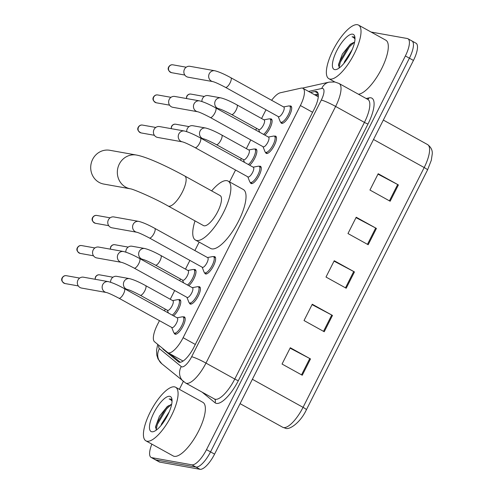 <?xml version="1.0" encoding="UTF-8"?>
<svg xmlns="http://www.w3.org/2000/svg" width="494" height="494" viewBox="0 0 494 494"><rect width="100%" height="100%" fill="white"/><g stroke="black" fill="none" stroke-linecap="round" stroke-linejoin="round"><path stroke-width="0.74" d="M187.874 270.459L193.043 269.496A9.188 3.069 119 0 1 193.586 269.483A9.188 3.069 119 0 1 193.92 269.601A9.806 3.273 119 0 1 194.871 269.502A9.806 3.273 119 0 1 195.223 269.625A9.806 3.273 119 0 1 194.815 276.689A9.806 3.273 119 0 1 188.757 285.723M254.799 149.108A9.806 3.273 119 0 1 255.738 149.003A9.806 3.273 119 0 1 256.096 149.126A9.806 3.273 119 0 1 255.688 156.19A9.806 3.273 119 0 1 249.631 165.224M263.963 119.832L269.131 118.869A9.188 3.069 119 0 1 269.668 118.863A9.188 3.069 119 0 1 270.002 118.98A9.806 3.273 119 0 1 270.953 118.875A9.806 3.273 119 0 1 271.311 118.998A9.806 3.273 119 0 1 270.903 126.063A9.806 3.273 119 0 1 264.846 135.097M172.659 300.587L177.828 299.623A9.188 3.069 119 0 1 178.365 299.611A9.188 3.069 119 0 1 178.698 299.728A9.806 3.273 119 0 1 179.649 299.63A9.806 3.273 119 0 1 180.007 299.753A9.806 3.273 119 0 1 179.6 306.817A9.806 3.273 119 0 1 173.542 315.845M274.417 136.196A9.806 3.273 119 0 1 275.356 136.085A9.806 3.273 119 0 1 275.708 136.208A9.806 3.273 119 0 1 274.084 145.884A9.806 3.273 119 0 1 266.562 153.486A9.806 3.273 119 0 1 266.21 153.362A9.806 3.273 119 0 1 265.506 152.276A9.188 3.069 119 0 1 264.945 151.584L263.018 146.693M289.632 106.068A9.806 3.273 119 0 1 290.571 105.957A9.806 3.273 119 0 1 290.923 106.087A9.806 3.273 119 0 1 289.305 115.757A9.806 3.273 119 0 1 281.778 123.358A9.806 3.273 119 0 1 281.426 123.234A9.806 3.273 119 0 1 280.728 122.148A9.188 3.069 119 0 1 280.16 121.456L278.233 116.565M207.492 257.541L212.661 256.577A9.188 3.069 119 0 1 213.198 256.571A9.188 3.069 119 0 1 213.532 256.689A9.806 3.273 119 0 1 214.482 256.584A9.806 3.273 119 0 1 214.841 256.707A9.806 3.273 119 0 1 213.217 266.383A9.806 3.273 119 0 1 205.695 273.985A9.806 3.273 119 0 1 205.337 273.861A9.806 3.273 119 0 1 204.639 272.774A9.188 3.069 119 0 1 204.071 272.083L202.145 267.192M253.144 167.17L258.313 166.206A9.188 3.069 119 0 1 258.85 166.194A9.188 3.069 119 0 1 259.183 166.311A9.806 3.273 119 0 1 260.134 166.212A9.806 3.273 119 0 1 260.492 166.336A9.806 3.273 119 0 1 258.868 176.006A9.806 3.273 119 0 1 251.347 183.614A9.806 3.273 119 0 1 250.989 183.484A9.806 3.273 119 0 1 250.291 182.397M198.329 286.816A9.806 3.273 119 0 1 199.267 286.711A9.806 3.273 119 0 1 199.619 286.835A9.806 3.273 119 0 1 198.001 296.505A9.806 3.273 119 0 1 190.474 304.113A9.806 3.273 119 0 1 190.122 303.989A9.806 3.273 119 0 1 189.424 302.896A9.188 3.069 119 0 1 188.856 302.204L186.93 297.314M183.113 316.944A9.806 3.273 119 0 1 184.052 316.833A9.806 3.273 119 0 1 184.404 316.957A9.806 3.273 119 0 1 182.78 326.633A9.806 3.273 119 0 1 175.259 334.234A9.806 3.273 119 0 1 174.907 334.111A9.806 3.273 119 0 1 174.203 333.024A9.188 3.069 119 0 1 173.641 332.332L171.714 327.442M159.463 320.655L157.401 324.743A18.383 6.138 -61 0 0 154.523 341.749L167.559 352.438A18.383 6.138 -61 0 0 167.874 352.654A18.383 6.138 -61 0 0 168.534 352.883A18.383 6.138 -61 0 0 183.12 337.705L300.395 105.531A18.383 6.138 -61 0 0 302.958 88.321A18.383 6.138 -61 0 0 301.068 88.136L280.283 92.786A18.383 6.138 -61 0 0 271.614 100.294M265.988 109.785L261.573 118.511M256.602 128.366L255.744 130.058M250.767 139.907L246.358 148.638M241.381 158.488L240.529 160.179M235.552 170.035L229.562 181.891M199.15 242.097L194.877 250.557M189.9 260.406L185.491 269.137M180.514 278.987L179.655 280.678M174.685 290.534L170.269 299.265M165.299 309.114L164.44 310.806M162.668 348.431A18.383 6.138 -61 0 0 163.44 349.524L178.433 361.818A18.383 6.138 -61 0 0 178.742 362.034A18.383 6.138 -61 0 0 179.408 362.263A18.383 6.138 -61 0 0 193.988 347.084L314.295 108.915A18.383 6.138 -61 0 0 316.858 91.705A18.383 6.138 -61 0 0 314.968 91.52L310.535 92.514M371.087 32.042L407.26 38.507A18.383 6.138 119 0 1 407.927 38.736A18.383 6.138 119 0 1 405.364 55.952L206.498 449.645A18.383 6.138 119 0 1 191.913 464.823L151.751 457.648A18.383 6.138 119 0 1 151.09 457.413A18.383 6.138 119 0 1 151.862 444.137M179.353 389.321L183.342 381.424M411.304 40.743A18.383 6.138 119 0 1 411.971 40.977L416.01 43.213A18.383 6.138 119 0 1 413.447 60.429L214.581 454.122A18.383 6.138 119 0 1 199.996 469.3L159.834 462.125L155.795 459.883A18.383 6.138 119 0 1 155.128 459.648A18.383 6.138 119 0 0 155.795 459.883L195.957 467.058L155.795 459.883L151.751 457.648M214.581 454.122L210.537 451.88A18.383 6.138 119 0 1 195.957 467.058A18.383 6.138 119 0 0 210.537 451.88L409.403 58.187L210.537 451.88L206.498 449.645M411.971 40.977A18.383 6.138 119 0 1 409.403 58.187A18.383 6.138 119 0 0 411.971 40.977L407.927 38.736M314.579 94.749L318.21 93.94M180.298 362.275L170.01 353.834M377.984 174.135L397.67 184.528A4.903 0.525 26.8 0 1 398.399 184.923L378.188 173.727L369.944 190.042L390.155 201.237L398.399 184.923M356.007 217.632L375.693 228.03A4.903 0.525 26.8 0 1 376.422 228.426L356.211 217.23L347.974 233.545L368.184 244.734L376.422 228.426M290.083 348.14L309.775 358.533A4.903 0.525 26.8 0 1 310.498 358.928L290.293 347.739L282.049 364.047L302.26 375.242L310.498 358.928M312.06 304.637L331.746 315.036A4.903 0.525 26.8 0 1 332.474 315.425L312.264 304.236L304.026 320.55L324.237 331.74L332.474 315.425M334.037 261.135L353.723 271.533A4.903 0.525 26.8 0 1 354.451 271.922L334.24 260.733L325.997 277.048L346.208 288.237L354.451 271.922M159.834 462.125A18.383 6.138 119 0 1 159.173 461.89L151.09 457.413M174.487 386.851A30.634 10.226 119 0 1 175.598 387.24A30.634 10.226 119 0 1 170.529 417.467A30.634 10.226 119 0 1 147.021 441.228A30.634 10.226 119 0 1 145.915 440.839A30.634 10.226 119 0 1 150.985 410.613A30.634 10.226 119 0 1 174.487 386.851M175.598 387.24L202.88 402.351A30.634 10.226 119 0 1 197.81 432.577A30.634 10.226 119 0 1 174.308 456.339A30.634 10.226 119 0 1 173.196 455.95L145.915 440.839M169.3 411.693L161.557 423.901L161.013 425.519M171.585 404.648L167.318 406.476L159.445 416.201L155.573 426.711L156.376 429.904M151.8 431.768A19.976 6.669 119 0 1 153.862 412.811A19.976 6.669 119 0 1 169.708 396.318A19.976 6.669 119 0 1 171.869 398.843A19.976 6.669 119 0 1 166.589 417.269A19.976 6.669 119 0 1 153.77 431.528A19.976 6.669 119 0 1 151.8 431.768M172.042 400.171L171.085 399.121L169.146 398.961L170.621 399.584L172.048 401.171M170.214 404.901A13.844 4.625 119 0 1 171.616 404.524M168.528 405.654L165.712 408.557L156.549 423.988L155.536 427.693M171.023 404.697L166.515 409.001L157.351 424.432L156.141 429.706M171.202 399.189L169.146 398.961M109.822 150.287A17.154 16.067 100.1 0 0 92.656 159.346A17.154 16.067 100.1 0 0 103.783 184.064L130.404 188.825A17.154 16.067 -79.9 0 1 119.289 164.101A17.154 16.067 -79.9 0 1 136.455 155.048L109.822 150.287M130.416 188.825L130.397 188.819C132.312 188.764 153.943 197.847 168.121 205.998L203.491 225.585A17.154 5.724 -61 0 0 204.115 225.807A17.154 5.724 -61 0 0 217.274 212.5A17.154 5.724 -61 0 0 220.114 195.575L184.744 175.988C166.91 166.256 147.064 157.006 136.455 155.048M211.642 190.882A33.697 11.251 119 0 1 226.913 180.674A33.697 11.251 119 0 1 228.129 181.1A33.697 11.251 119 0 1 222.553 214.353A33.697 11.251 119 0 1 196.698 240.485A33.697 11.251 119 0 1 195.476 240.059A33.697 11.251 119 0 1 195.019 220.898M228.129 181.1L243.289 189.492A33.697 11.251 119 0 1 237.713 222.745A33.697 11.251 119 0 1 211.852 248.883A33.697 11.251 119 0 1 210.635 248.457L195.476 240.059M108.291 281.629C112.465 282.679 117.813 285.001 124.321 288.589L177.272 317.914A5.514 1.84 119 0 1 176.364 323.354A5.514 1.84 119 0 1 172.128 327.633A5.514 1.84 119 0 1 171.931 327.559L118.98 298.234C112.718 294.949 108.507 293.028 106.346 292.491A5.514 5.162 -79.9 0 1 102.771 284.544A5.514 5.162 -79.9 0 1 102.937 284.241A5.514 5.162 -79.9 0 1 108.291 281.629L83.474 277.196A5.514 5.162 -79.9 0 0 77.953 280.11A5.514 5.162 -79.9 0 0 80.028 287.52A5.514 5.162 -79.9 0 0 81.535 288.058L106.346 292.491M177.056 317.79L182.224 316.827A9.188 3.069 119 0 1 182.761 316.821A9.188 3.069 119 0 1 183.095 316.938A9.188 3.069 119 0 1 181.576 326.003A9.188 3.069 119 0 1 174.524 333.135A9.188 3.069 119 0 1 174.191 333.018L176.197 334.129M123.506 251.508C127.687 252.558 133.028 254.873 139.543 258.461L192.493 287.786A5.514 1.84 119 0 1 191.579 293.226A5.514 1.84 119 0 1 187.35 297.505A5.514 1.84 119 0 1 187.146 297.437L134.195 268.112C127.934 264.821 123.722 262.907 121.561 262.363A5.514 5.162 -79.9 0 1 117.986 254.416A5.514 5.162 -79.9 0 1 118.152 254.114A5.514 5.162 -79.9 0 1 123.506 251.508L98.689 247.074A5.514 5.162 -79.9 0 0 93.175 249.983A5.514 5.162 -79.9 0 0 95.249 257.393A5.514 5.162 -79.9 0 0 96.75 257.93L121.567 262.363M192.271 287.669L197.439 286.705A9.188 3.069 119 0 1 197.983 286.693A9.188 3.069 119 0 1 198.316 286.81A9.188 3.069 119 0 1 196.791 295.881A9.188 3.069 119 0 1 189.739 303.007A9.188 3.069 119 0 1 189.406 302.89L191.413 304.001M138.721 221.38C142.902 222.43 148.249 224.751 154.758 228.339L207.708 257.664A5.514 1.84 119 0 1 206.795 263.104A5.514 1.84 119 0 1 202.565 267.384A5.514 1.84 119 0 1 202.367 267.31L149.416 237.984C143.155 234.699 138.944 232.779 136.782 232.236A5.514 5.162 -79.9 0 1 133.207 224.295A5.514 5.162 -79.9 0 1 133.368 223.992A5.514 5.162 -79.9 0 1 138.721 221.38L113.91 216.946A5.514 5.162 -79.9 0 0 108.39 219.855A5.514 5.162 -79.9 0 0 110.465 227.271A5.514 5.162 -79.9 0 0 111.965 227.802L136.782 232.242M215.538 257.8L213.532 256.689A9.188 3.069 119 0 1 212.012 265.753A9.188 3.069 119 0 1 204.961 272.879A9.188 3.069 119 0 1 204.627 272.768L206.634 273.88M184.373 131.009C188.554 132.052 193.901 134.374 200.41 137.962L253.36 167.287A5.514 1.84 119 0 1 252.446 172.727A5.514 1.84 119 0 1 248.216 177.006A5.514 1.84 119 0 1 248.019 176.938L195.068 147.613C188.807 144.322 184.595 142.408 182.434 141.864A5.514 5.162 -79.9 0 1 178.859 133.917A5.514 5.162 -79.9 0 1 179.019 133.615A5.514 5.162 -79.9 0 1 184.373 131.009L159.562 126.575A5.514 5.162 -79.9 0 0 154.042 129.484A5.514 5.162 -79.9 0 0 156.116 136.894A5.514 5.162 -79.9 0 0 157.617 137.431L182.434 141.864M261.19 167.423L259.183 166.311A9.188 3.069 119 0 1 257.664 175.376A9.188 3.069 119 0 1 250.612 182.508A9.188 3.069 119 0 1 250.279 182.391A9.188 3.069 119 0 1 249.723 181.706L247.797 176.815M199.595 100.881C203.769 101.931 209.116 104.246 215.625 107.84L268.575 137.165A5.514 1.84 119 0 1 267.668 142.605A5.514 1.84 119 0 1 263.432 146.879A5.514 1.84 119 0 1 263.234 146.811L210.283 117.486C204.022 114.194 199.811 112.28 197.649 111.737A5.514 5.162 -79.9 0 1 194.074 103.789A5.514 5.162 -79.9 0 1 194.241 103.487A5.514 5.162 -79.9 0 1 199.595 100.881L174.777 96.447A5.514 5.162 -79.9 0 0 169.257 99.356A5.514 5.162 -79.9 0 0 171.332 106.772A5.514 5.162 -79.9 0 0 172.838 107.303L197.649 111.737M268.359 137.042L273.528 136.078A9.188 3.069 119 0 1 274.065 136.066A9.188 3.069 119 0 1 274.398 136.183A9.188 3.069 119 0 1 272.879 145.255A9.188 3.069 119 0 1 265.828 152.38A9.188 3.069 119 0 1 265.494 152.263L267.501 153.375M214.81 70.759C218.99 71.803 224.332 74.125 230.846 77.712L283.797 107.037A5.514 1.84 119 0 1 282.883 112.478A5.514 1.84 119 0 1 278.653 116.757A5.514 1.84 119 0 1 278.449 116.689L225.499 87.364C219.237 84.073 215.026 82.158 212.865 81.615L212.871 81.615A5.514 5.162 -79.9 0 1 209.289 73.668A5.514 5.162 -79.9 0 1 209.456 73.365A5.514 5.162 -79.9 0 1 214.81 70.759L189.992 66.32A5.514 5.162 -79.9 0 0 184.478 69.234A5.514 5.162 -79.9 0 0 186.553 76.644A5.514 5.162 -79.9 0 0 188.053 77.181L212.865 81.615M283.575 106.92L288.743 105.957A9.188 3.069 119 0 1 289.286 105.944A9.188 3.069 119 0 1 289.62 106.062A9.188 3.069 119 0 1 288.095 115.127A9.188 3.069 119 0 1 281.043 122.259A9.188 3.069 119 0 1 280.709 122.142L282.716 123.253M145.594 285.594L172.875 300.704A5.514 1.84 119 0 1 171.961 306.144A5.514 1.84 119 0 1 167.732 310.423A5.514 1.84 119 0 1 167.534 310.356L140.247 295.245C133.985 291.954 129.774 290.04 127.613 289.496A5.514 5.162 -79.9 0 1 126.118 288.959A5.514 5.162 -79.9 0 1 124.204 281.247A5.514 5.162 -79.9 0 1 129.558 278.641C133.738 279.684 139.08 282.006 145.594 285.594A5.514 1.84 119 0 1 144.977 290.453A5.514 1.84 119 0 1 140.45 295.313A5.514 1.84 119 0 1 140.247 295.245M180.705 300.84L178.698 299.728A9.188 3.069 119 0 1 178.186 306.675A9.188 3.069 119 0 1 172.245 315.129M110.613 282.253A5.514 5.162 -79.9 0 1 116.751 276.35L129.558 278.641M160.809 255.472L188.091 270.582A5.514 1.84 119 0 1 187.183 276.023A5.514 1.84 119 0 1 182.953 280.296A5.514 1.84 119 0 1 182.749 280.228L155.468 265.117C149.207 261.826 144.995 259.912 142.834 259.369A5.514 5.162 -79.9 0 1 141.333 258.837A5.514 5.162 -79.9 0 1 139.425 251.119A5.514 5.162 -79.9 0 1 144.773 248.513C148.953 249.563 154.301 251.878 160.809 255.472A5.514 1.84 119 0 1 160.192 260.326A5.514 1.84 119 0 1 155.666 265.185A5.514 1.84 119 0 1 155.468 265.117M195.92 270.712L193.92 269.601A9.188 3.069 119 0 1 193.401 276.554A9.188 3.069 119 0 1 187.461 285.001M125.828 252.125A5.514 5.162 -79.9 0 1 131.966 246.222L144.773 248.513M221.676 134.967L248.964 150.077A5.514 1.84 119 0 1 248.05 155.524A5.514 1.84 119 0 1 243.82 159.797A5.514 1.84 119 0 1 243.622 159.729L216.335 144.619C210.073 141.327 205.862 139.413 203.701 138.87A5.514 5.162 -79.9 0 1 202.2 138.339A5.514 5.162 -79.9 0 1 200.292 130.62A5.514 5.162 -79.9 0 1 205.646 128.014C209.827 129.064 215.168 131.379 221.676 134.967A5.514 1.84 119 0 1 221.059 139.827A5.514 1.84 119 0 1 216.533 144.686A5.514 1.84 119 0 1 216.335 144.619M248.748 149.96L253.916 148.997A9.188 3.069 119 0 1 254.453 148.984A9.188 3.069 119 0 1 254.787 149.102A9.188 3.069 119 0 1 254.268 156.055A9.188 3.069 119 0 1 248.334 164.502M186.701 131.626A5.514 5.162 -79.9 0 1 192.833 125.723L205.646 128.014M236.898 104.845L264.179 119.956A5.514 1.84 119 0 1 263.265 125.396A5.514 1.84 119 0 1 259.035 129.675A5.514 1.84 119 0 1 258.837 129.601L231.55 114.491C225.289 111.206 221.077 109.285 218.916 108.742L218.922 108.748A5.514 5.162 -79.9 0 1 217.422 108.211A5.514 5.162 -79.9 0 1 215.508 100.498A5.514 5.162 -79.9 0 1 220.861 97.886C225.042 98.936 230.383 101.258 236.898 104.845A5.514 1.84 119 0 1 236.28 109.699A5.514 1.84 119 0 1 231.754 114.565A5.514 1.84 119 0 1 231.55 114.491M272.009 120.091L270.002 118.98A9.188 3.069 119 0 1 269.489 125.927A9.188 3.069 119 0 1 263.549 134.38M201.916 101.505A5.514 5.162 -79.9 0 1 208.054 95.601L220.861 97.886M357.428 24.7A30.634 10.226 119 0 1 358.533 25.089A30.634 10.226 119 0 1 353.463 55.316A30.634 10.226 119 0 1 329.955 79.077A30.634 10.226 119 0 1 328.85 78.688A30.634 10.226 119 0 1 333.919 48.461A30.634 10.226 119 0 1 357.428 24.7M358.533 25.089L385.82 40.199A30.634 10.226 119 0 1 381.498 68.975A30.634 10.226 119 0 1 358.446 94.237M352.241 49.542L344.491 61.75L343.954 63.368M354.525 42.496L353.148 42.743L350.258 44.324L342.385 54.05L338.507 64.56L339.316 67.752M334.734 69.617A19.976 6.669 119 0 1 336.803 50.66A19.976 6.669 119 0 1 352.648 34.16A19.976 6.669 119 0 1 354.809 36.692A19.976 6.669 119 0 1 349.524 55.118A19.976 6.669 119 0 1 336.71 69.376A19.976 6.669 119 0 1 334.734 69.617M354.976 38.013L354.019 36.964L352.08 36.803L353.562 37.427L354.982 39.02M353.148 42.743A13.844 4.625 119 0 1 354.55 42.367M351.462 43.503L348.647 46.405L339.483 61.836L338.47 65.541M353.963 42.546L349.449 46.844L340.286 62.281L339.075 67.548M354.142 37.038L352.08 36.803M195.315 344.46L183.12 337.705M312.591 112.286L300.395 105.531M158.71 345.183A12.251 4.088 -61 0 0 159.439 348.659L181.267 366.573A12.251 4.088 -61 0 0 181.922 366.869A12.251 4.088 -61 0 0 191.641 356.748L321.291 100.084A12.251 4.088 -61 0 0 322.557 88.457A12.251 4.088 -61 0 0 321.736 88.488L308.583 91.433M321.291 100.084A12.251 1.309 -153.2 0 1 335.624 106.438L205.973 363.096A24.509 8.182 119 0 1 186.534 383.338A24.509 8.182 119 0 1 185.645 383.029L214.445 398.979A24.509 8.182 -61 0 0 215.335 399.288A24.509 8.182 -61 0 0 234.774 379.046L364.424 122.389A24.509 8.182 -61 0 0 367.839 99.436L339.045 83.486A24.509 8.182 119 0 1 335.624 106.438L364.424 122.389A3.063 0.327 26.8 0 0 368.005 123.975L238.355 380.639A3.063 0.327 26.8 0 1 234.774 379.046L205.973 363.096A12.251 1.309 -153.2 0 0 191.641 356.748M328.85 78.688L334.802 81.985L329.171 82.128A12.251 11.078 77.4 0 0 321.736 88.488M238.355 380.639A27.571 9.201 119 0 1 216.483 403.407A27.571 9.201 119 0 1 215.02 402.74L202.102 392.137M366.178 98.516L369.018 97.88A27.571 9.201 119 0 1 368.005 123.975M191.913 464.823L199.996 469.3M405.364 55.952L413.447 60.429M369.018 97.88A3.063 2.766 -102.6 0 1 367.629 99.319M214.445 398.979A3.063 2.884 -50.6 0 1 215.02 402.74M159.439 348.659A12.251 11.529 129.4 0 0 161.766 363.732L185.645 383.029M181.267 366.573A12.251 11.529 129.4 0 0 183.601 381.64M179.087 362.182L178.433 361.818M165.181 350.487L163.44 349.524M318.019 93.212L314.968 91.52M427.514 169.955A6.126 0.655 -153.2 0 0 427.538 169.924L306.404 409.73C300.395 422.784 289.052 430.447 285.279 428.175L282.722 427.273A24.509 8.182 -61 0 0 283.612 427.582A24.509 8.182 -61 0 0 303.05 407.34A6.126 0.655 26.8 0 1 306.404 409.73A6.126 0.655 26.8 0 1 306.379 409.754M252.385 379.281L303.05 407.34L424.185 167.54A24.509 8.182 -61 0 0 427.6 144.588C431.015 147.156 432.565 150.281 432.256 153.949L431.287 160.34L427.538 169.924A6.126 0.655 -153.2 0 0 424.185 167.54L373.513 139.481M353.723 271.533L345.485 287.835M331.746 315.036L323.508 331.338M309.775 358.533L301.538 374.841M375.693 228.03L367.462 244.339M397.67 184.528L389.433 200.836M168.121 205.998A17.154 5.724 -61 0 0 168.744 206.22A17.154 5.724 -61 0 0 182.354 192.049A17.154 5.724 -61 0 0 184.744 175.988M66.418 275.708C64.683 275.399 63.263 276.109 62.164 277.832C60.935 280.018 61.886 281.926 65.017 283.55A3.983 3.73 -79.9 0 1 62.435 277.807A3.983 3.73 -79.9 0 1 66.418 275.708L79.688 278.079M124.321 288.589A5.514 1.84 119 0 1 123.704 293.442A5.514 1.84 119 0 1 119.178 298.308A5.514 1.84 119 0 1 118.98 298.234M81.64 245.58C79.898 245.277 78.478 245.981 77.385 247.704C76.156 249.89 77.107 251.798 80.238 253.422A3.983 3.73 -79.9 0 1 77.651 247.685A3.983 3.73 -79.9 0 1 81.64 245.58L94.904 247.951M139.543 258.461A5.514 1.84 119 0 1 138.925 263.321A5.514 1.84 119 0 1 134.399 268.18A5.514 1.84 119 0 1 134.195 268.112M96.855 215.458C95.12 215.149 93.699 215.859 92.6 217.582C91.371 219.768 92.322 221.67 95.453 223.3A3.983 3.73 -79.9 0 1 92.872 217.558A3.983 3.73 -79.9 0 1 96.855 215.458L110.119 217.829M154.758 228.339A5.514 1.84 119 0 1 154.14 233.193A5.514 1.84 119 0 1 149.614 238.059A5.514 1.84 119 0 1 149.416 237.984M142.507 125.081C140.771 124.772 139.351 125.482 138.252 127.205C137.023 129.391 137.974 131.299 141.105 132.923A3.983 3.73 -79.9 0 1 138.524 127.18A3.983 3.73 -79.9 0 1 142.507 125.081L155.771 127.452M200.41 137.962A5.514 1.84 119 0 1 199.792 142.822A5.514 1.84 119 0 1 195.266 147.681A5.514 1.84 119 0 1 195.068 147.613M157.722 94.959C155.987 94.65 154.566 95.354 153.467 97.083C152.238 99.269 153.189 101.171 156.32 102.795A3.983 3.73 -79.9 0 1 153.739 97.059A3.983 3.73 -79.9 0 1 157.722 94.959L170.992 97.324M215.625 107.84A5.514 1.84 119 0 1 215.007 112.694A5.514 1.84 119 0 1 210.481 117.553A5.514 1.84 119 0 1 210.283 117.486M172.943 64.831C171.202 64.523 169.782 65.233 168.689 66.956C167.46 69.141 168.411 71.05 171.542 72.674A3.983 3.73 -79.9 0 1 168.954 66.931A3.983 3.73 -79.9 0 1 172.943 64.831L186.207 67.203M230.846 77.712A5.514 1.84 119 0 1 230.229 82.572A5.514 1.84 119 0 1 225.702 87.432A5.514 1.84 119 0 1 225.499 87.364M95.28 279.308A3.983 3.73 -79.9 0 1 99.695 274.855L112.965 277.227M95.046 279.264L95.441 276.986A3.983 0.426 26.8 0 1 95.713 276.961M110.495 249.18A3.983 3.73 -79.9 0 1 114.911 244.734L128.181 247.105M110.261 249.143L110.656 246.858A3.983 0.426 26.8 0 1 110.928 246.833M171.369 128.681A3.983 3.73 -79.9 0 1 175.784 124.235L189.048 126.606M171.128 128.638L171.529 126.359A3.983 0.426 26.8 0 1 171.801 126.334M186.584 98.559A3.983 3.73 -79.9 0 1 190.999 94.107L204.269 96.478M186.349 98.516L186.744 96.231A3.983 0.426 26.8 0 1 187.016 96.213M183.076 361.071L167.874 352.654M318.327 94.885L315.833 95.447M318.29 96.805L302.958 88.321M329.171 82.128L302.414 88.111M157.703 344.355L156.555 350.289L156.789 355.106L158.024 358.934L161.766 363.732M334.815 81.985L339.045 83.486M282.722 427.273L240.072 403.654M427.6 144.588L383.325 120.067M183.095 316.938L185.102 318.05M65.017 283.55L78.287 285.921M198.316 286.81L200.323 287.922M80.238 253.422L93.502 255.793M95.453 223.3L108.723 225.665M250.279 182.391L252.286 183.502M141.105 132.923L154.375 135.294M274.398 136.183L276.405 137.295M156.32 102.795L169.59 105.166M289.62 106.062L291.627 107.173M171.542 72.674L184.805 75.045M127.613 289.496L125.173 289.058M167.318 310.232L168.405 313.005M99.695 274.855C97.96 274.553 96.54 275.257 95.441 276.986M142.834 259.369L140.389 258.936M182.533 280.11L183.626 282.877M114.911 244.734C113.175 244.425 111.755 245.135 110.656 246.858M203.701 138.87L201.256 138.431M254.787 149.102L256.794 150.213M243.4 159.605L244.493 162.378M175.784 124.235C174.042 123.926 172.628 124.636 171.529 126.359M218.916 108.748L216.477 108.31M258.621 129.484L259.708 132.25M190.999 94.107C189.264 93.798 187.844 94.508 186.744 96.231"/></g></svg>
